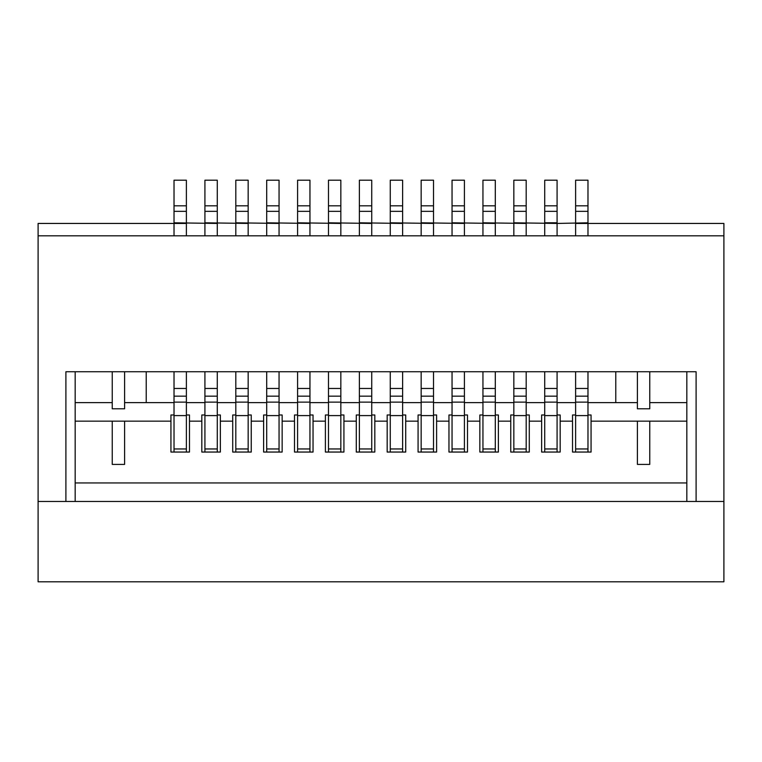 <?xml version="1.0" encoding="UTF-8"?>
<svg xmlns="http://www.w3.org/2000/svg" width="762" height="762" viewBox="0 0 762 762"><rect width="100%" height="100%" fill="white"/><g stroke="black" fill="none" stroke-linecap="round" stroke-linejoin="round"><path stroke-width="1.14" d="M587.978 371.732L587.978 448.961L575.615 448.961L575.615 388.468L587.978 388.468M575.615 371.732L575.615 388.468M38.1 235.81L38.1 223.447L186.385 223.447L186.385 235.81L174.022 235.81L174.022 222.799L217.275 223.447L217.275 235.81L204.921 235.81L204.921 222.799L248.164 223.447L248.164 235.81L235.81 235.81L235.81 222.799L279.054 223.447L279.054 235.81L266.7 235.81L266.7 222.799L309.953 223.447L309.953 235.81L297.59 235.81L297.59 222.799L340.843 223.447L340.843 235.81L328.479 235.81L328.479 222.799L371.732 223.447L371.732 235.81L359.378 235.81L359.378 222.799L402.622 223.447L402.622 235.81L390.268 235.81L390.268 222.799L433.521 223.447L433.521 235.81L421.157 235.81L421.157 222.799L464.41 223.447L464.41 235.81L452.047 235.81L452.047 222.799L495.3 223.447L495.3 235.81L482.946 235.81L482.946 222.799L526.19 223.447L526.19 235.81L513.836 235.81L513.836 222.799L557.079 223.447L557.079 235.81L544.725 235.81L544.725 222.799L557.079 222.799L557.079 223.447L587.978 222.799L587.978 235.81L575.615 235.81L575.615 223.447L723.9 223.447L723.9 501.482L696.097 501.482L696.097 371.732L65.903 371.732L65.903 501.482L38.1 501.482L38.1 235.81L723.9 235.81M575.615 222.799L575.615 211.341L587.978 211.341L587.978 180.203L575.615 180.203L575.615 211.341M575.615 452.047L575.615 448.961L575.615 452.047M587.978 452.047L587.978 448.961L587.978 452.047M587.978 222.799L587.978 211.341M575.615 396.154L587.978 396.154M557.079 371.732L557.079 448.961L544.725 448.961L544.725 388.468L557.079 388.468M544.725 371.732L544.725 388.468M544.725 222.799L544.725 211.341L557.079 211.341L557.079 180.203L544.725 180.203L544.725 211.341M544.725 452.047L544.725 448.961L544.725 452.047M557.079 452.047L557.079 448.961L557.079 452.047M557.079 222.799L557.079 211.341M544.725 396.154L557.079 396.154M526.19 371.732L526.19 448.961L513.836 448.961L513.836 388.468L526.19 388.468M513.836 371.732L513.836 388.468M513.836 222.799L513.836 211.341L526.19 211.341L526.19 180.203L513.836 180.203L513.836 211.341M513.836 452.047L513.836 448.961L513.836 452.047M526.19 452.047L526.19 448.961L526.19 452.047M526.19 222.799L526.19 211.341M513.836 396.154L526.19 396.154M495.3 371.732L495.3 448.961L482.946 448.961L482.946 388.468L495.3 388.468M482.946 371.732L482.946 388.468M482.946 222.799L482.946 211.341L495.3 211.341L495.3 180.203L482.946 180.203L482.946 211.341M482.946 452.047L482.946 448.961L482.946 452.047M495.3 452.047L495.3 448.961L495.3 452.047M495.3 222.799L495.3 211.341M482.946 396.154L495.3 396.154M464.41 371.732L464.41 448.961L452.047 448.961L452.047 388.468L464.41 388.468M452.047 371.732L452.047 388.468M452.047 222.799L452.047 211.341L464.41 211.341L464.41 180.203L452.047 180.203L452.047 211.341M452.047 452.047L452.047 448.961L452.047 452.047M464.41 452.047L464.41 448.961L464.41 452.047M464.41 222.799L464.41 211.341M452.047 396.154L464.41 396.154M433.521 371.732L433.521 448.961L421.157 448.961L421.157 388.468L433.521 388.468M421.157 371.732L421.157 388.468M421.157 222.799L421.157 211.341L433.521 211.341L433.521 180.203L421.157 180.203L421.157 211.341M421.157 452.047L421.157 448.961L421.157 452.047M433.521 452.047L433.521 448.961L433.521 452.047M433.521 222.799L433.521 211.341M421.157 396.154L433.521 396.154M402.622 371.732L402.622 448.961L390.268 448.961L390.268 388.468L402.622 388.468M390.268 371.732L390.268 388.468M390.268 222.799L390.268 211.341L402.622 211.341L402.622 180.203L390.268 180.203L390.268 211.341M390.268 452.047L390.268 448.961L390.268 452.047M402.622 452.047L402.622 448.961L402.622 452.047M402.622 222.799L402.622 211.341M390.268 396.154L402.622 396.154M371.732 371.732L371.732 448.961L359.378 448.961L359.378 388.468L371.732 388.468M359.378 371.732L359.378 388.468M359.378 222.799L359.378 211.341L371.732 211.341L371.732 180.203L359.378 180.203L359.378 211.341M359.378 452.047L359.378 448.961L359.378 452.047M371.732 452.047L371.732 448.961L371.732 452.047M371.732 222.799L371.732 211.341M359.378 396.154L371.732 396.154M340.843 371.732L340.843 448.961L328.479 448.961L328.479 388.468L340.843 388.468M328.479 371.732L328.479 388.468M328.479 222.799L328.479 211.341L340.843 211.341L340.843 180.203L328.479 180.203L328.479 211.341M328.479 452.047L328.479 448.961L328.479 452.047M340.843 452.047L340.843 448.961L340.843 452.047M340.843 222.799L340.843 211.341M328.479 396.154L340.843 396.154M309.953 371.732L309.953 448.961L297.59 448.961L297.59 388.468L309.953 388.468M297.59 371.732L297.59 388.468M297.59 222.799L297.59 211.341L309.953 211.341L309.953 180.203L297.59 180.203L297.59 211.341M297.59 452.047L297.59 448.961L297.59 452.047M309.953 452.047L309.953 448.961L309.953 452.047M309.953 222.799L309.953 211.341M297.59 396.154L309.953 396.154M279.054 371.732L279.054 448.961L266.7 448.961L266.7 388.468L279.054 388.468M266.7 371.732L266.7 388.468M266.7 222.799L266.7 211.341L279.054 211.341L279.054 180.203L266.7 180.203L266.7 211.341M266.7 452.047L266.7 448.961L266.7 452.047M279.054 452.047L279.054 448.961L279.054 452.047M279.054 222.799L279.054 211.341M266.7 396.154L279.054 396.154M248.164 371.732L248.164 448.961L235.81 448.961L235.81 388.468L248.164 388.468M235.81 371.732L235.81 388.468M235.81 222.799L235.81 211.341L248.164 211.341L248.164 180.203L235.81 180.203L235.81 211.341M235.81 452.047L235.81 448.961L235.81 452.047M248.164 452.047L248.164 448.961L248.164 452.047M248.164 222.799L248.164 211.341M235.81 396.154L248.164 396.154M217.275 371.732L217.275 448.961L204.921 448.961L204.921 388.468L217.275 388.468M204.921 371.732L204.921 388.468M204.921 222.799L204.921 211.341L217.275 211.341L217.275 180.203L204.921 180.203L204.921 211.341M204.921 452.047L204.921 448.961L204.921 452.047M217.275 452.047L217.275 448.961L217.275 452.047M217.275 222.799L217.275 211.341M204.921 396.154L217.275 396.154M186.385 371.732L186.385 448.961L174.022 448.961L174.022 388.468L186.385 388.468M174.022 371.732L174.022 388.468M174.022 222.799L174.022 211.341L186.385 211.341L186.385 180.203L174.022 180.203L174.022 211.341M174.022 452.047L174.022 448.961L174.022 452.047M186.385 452.047L186.385 448.961L186.385 452.047M186.385 222.799L186.385 211.341M174.022 396.154L186.385 396.154M637.403 371.732L637.403 408.803L649.757 408.803L649.757 371.732M112.243 371.732L112.243 408.803L124.597 408.803L124.597 371.732M75.171 371.732L75.171 501.482M146.218 371.732L146.218 402.622M615.782 371.732L615.782 402.622M686.829 501.482L686.829 371.732M112.243 421.157L124.597 421.157L124.597 464.41L112.243 464.41L112.243 421.157L75.171 421.157M587.978 414.985L591.064 414.985L591.064 452.047L572.529 452.047L572.529 414.985L575.615 414.985M637.403 421.157L649.757 421.157L649.757 464.41L637.403 464.41L637.403 421.157L591.064 421.157M75.171 402.622L112.243 402.622M124.597 402.622L174.022 402.622M186.385 402.622L204.921 402.622M217.275 402.622L235.81 402.622M248.164 402.622L266.7 402.622M279.054 402.622L297.59 402.622M309.953 402.622L328.479 402.622M340.843 402.622L359.378 402.622M371.732 402.622L390.268 402.622M402.622 402.622L421.157 402.622M433.521 402.622L452.047 402.622M464.41 402.622L482.946 402.622M495.3 402.622L513.836 402.622M526.19 402.622L544.725 402.622M557.079 402.622L575.615 402.622M587.978 402.622L637.403 402.622M649.757 402.622L686.829 402.622M186.385 414.985L189.471 414.985L189.471 452.047L170.936 452.047L170.936 414.985L174.022 414.985M217.275 414.985L220.361 414.985L220.361 452.047L201.825 452.047L201.825 414.985L204.921 414.985M248.164 414.985L251.25 414.985L251.25 452.047L232.715 452.047L232.715 414.985L235.81 414.985M279.054 414.985L282.15 414.985L282.15 452.047L263.614 452.047L263.614 414.985L266.7 414.985M309.953 414.985L313.039 414.985L313.039 452.047L294.503 452.047L294.503 414.985L297.59 414.985M340.843 414.985L343.929 414.985L343.929 452.047L325.393 452.047L325.393 414.985L328.479 414.985M371.732 414.985L374.818 414.985L374.818 452.047L356.283 452.047L356.283 414.985L359.378 414.985M402.622 414.985L405.717 414.985L405.717 452.047L387.182 452.047L387.182 414.985L390.268 414.985M433.521 414.985L436.607 414.985L436.607 452.047L418.071 452.047L418.071 414.985L421.157 414.985M464.41 414.985L467.497 414.985L467.497 452.047L448.961 452.047L448.961 414.985L452.047 414.985M495.3 414.985L498.386 414.985L498.386 452.047L479.85 452.047L479.85 414.985L482.946 414.985M526.19 414.985L529.285 414.985L529.285 452.047L510.75 452.047L510.75 414.985L513.836 414.985M557.079 414.985L560.175 414.985L560.175 452.047L541.639 452.047L541.639 414.985L544.725 414.985M75.171 482.946L686.829 482.946M723.9 581.797L723.9 501.482L38.1 501.482L38.1 581.797L723.9 581.797M575.615 205.816L587.978 205.816M575.615 402.136L587.978 402.136M575.615 415.595L587.978 415.595M544.725 205.816L557.079 205.816M544.725 402.136L557.079 402.136M544.725 415.595L557.079 415.595M513.836 205.816L526.19 205.816M513.836 402.136L526.19 402.136M513.836 415.595L526.19 415.595M482.946 205.816L495.3 205.816M482.946 402.136L495.3 402.136M482.946 415.595L495.3 415.595M452.047 205.816L464.41 205.816M452.047 402.136L464.41 402.136M452.047 415.595L464.41 415.595M421.157 205.816L433.521 205.816M421.157 402.136L433.521 402.136M421.157 415.595L433.521 415.595M390.268 205.816L402.622 205.816M390.268 402.136L402.622 402.136M390.268 415.595L402.622 415.595M359.378 205.816L371.732 205.816M359.378 402.136L371.732 402.136M359.378 415.595L371.732 415.595M328.479 205.816L340.843 205.816M328.479 402.136L340.843 402.136M328.479 415.595L340.843 415.595M297.59 205.816L309.953 205.816M297.59 402.136L309.953 402.136M297.59 415.595L309.953 415.595M266.7 205.816L279.054 205.816M266.7 402.136L279.054 402.136M266.7 415.595L279.054 415.595M235.81 205.816L248.164 205.816M235.81 402.136L248.164 402.136M235.81 415.595L248.164 415.595M204.921 205.816L217.275 205.816M204.921 402.136L217.275 402.136M204.921 415.595L217.275 415.595M174.022 205.816L186.385 205.816M174.022 402.136L186.385 402.136M174.022 415.595L186.385 415.595M649.757 421.157L686.829 421.157M124.597 421.157L170.936 421.157M189.471 421.157L201.825 421.157M220.361 421.157L232.715 421.157M251.25 421.157L263.614 421.157M282.15 421.157L294.503 421.157M313.039 421.157L325.393 421.157M343.929 421.157L356.283 421.157M374.818 421.157L387.182 421.157M405.717 421.157L418.071 421.157M436.607 421.157L448.961 421.157M467.497 421.157L479.85 421.157M498.386 421.157L510.75 421.157M529.285 421.157L541.639 421.157M560.175 421.157L572.529 421.157"/></g></svg>
